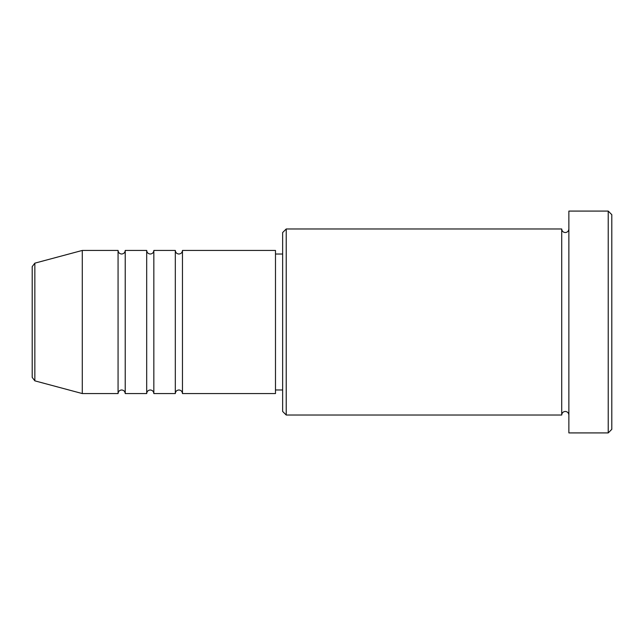 <?xml version="1.0" encoding="UTF-8"?>
<svg xmlns="http://www.w3.org/2000/svg" width="644" height="644" viewBox="0 0 644 644"><rect width="100%" height="100%" fill="white"/><g stroke="black" fill="none" stroke-linecap="round" stroke-linejoin="round"><path stroke-width="0.97" d="M32.2 377.392L32.2 266.608L34.848 263.154L34.848 380.846L32.2 377.392M182.469 250.444L182.469 393.556L275.487 393.556L275.487 250.444L182.469 250.444C182.252 252.617 181.061 253.808 178.887 254.026C176.714 253.808 175.522 252.617 175.313 250.444L175.313 393.556L153.844 393.556L153.844 250.444L175.313 250.444M146.687 250.444L146.687 393.556L125.226 393.556L125.226 250.444L146.687 250.444C146.904 252.617 148.096 253.808 150.269 254.026C152.443 253.808 153.634 252.617 153.844 250.444M118.069 250.444L118.069 393.556L82.287 393.556L82.287 250.444L118.069 250.444C118.279 252.617 119.47 253.808 121.644 254.026C123.817 253.808 125.008 252.617 125.226 250.444M286.226 415.026L282.644 411.444L282.644 232.556L286.226 228.974L286.226 415.026L561.713 415.026L561.713 228.974C561.922 231.148 563.114 232.347 565.287 232.556C567.461 232.347 568.652 231.148 568.869 228.974M608.226 211.087L611.8 214.669L611.8 429.331L608.226 432.913L608.226 211.087L568.869 211.087L568.869 432.913L608.226 432.913M275.487 389.974L282.644 389.974M34.848 380.846L82.287 393.556M34.848 263.154L82.287 250.444M286.226 228.974L561.713 228.974M275.487 254.026L282.644 254.026M568.869 415.026C568.652 412.852 567.461 411.653 565.287 411.444C563.114 411.653 561.922 412.852 561.713 415.026M125.226 393.556C125.008 391.383 123.817 390.192 121.644 389.974C119.47 390.192 118.279 391.383 118.069 393.556M153.844 393.556C153.634 391.383 152.443 390.192 150.269 389.974C148.096 390.192 146.904 391.383 146.687 393.556M182.469 393.556C182.252 391.383 181.061 390.192 178.887 389.974C176.714 390.192 175.522 391.383 175.313 393.556"/></g></svg>
